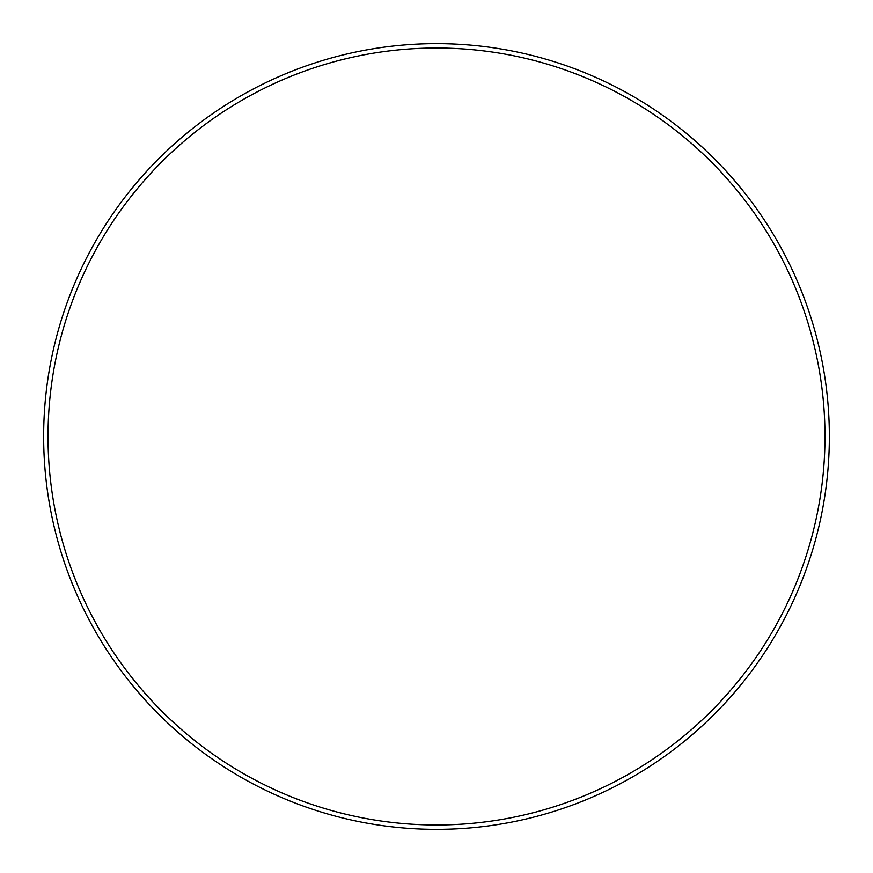 <?xml version="1.0" encoding="UTF-8"?>
<svg xmlns="http://www.w3.org/2000/svg" width="873" height="873" viewBox="0 0 873 873"><rect width="100%" height="100%" fill="white"/><g stroke="black" fill="none" stroke-linecap="round" stroke-linejoin="round"><path stroke-width="1.31" d="M824.974 436.5A388.474 388.474 0 0 0 436.5 48.026A388.474 388.474 0 0 0 48.026 436.5A388.474 388.474 0 0 0 436.5 824.974A388.474 388.474 0 0 0 824.974 436.5M829.35 436.5A392.85 392.85 0 0 0 436.5 43.65A392.85 392.85 0 0 0 43.65 436.5A392.85 392.85 0 0 0 436.5 829.35A392.85 392.85 0 0 0 829.35 436.5"/></g></svg>
